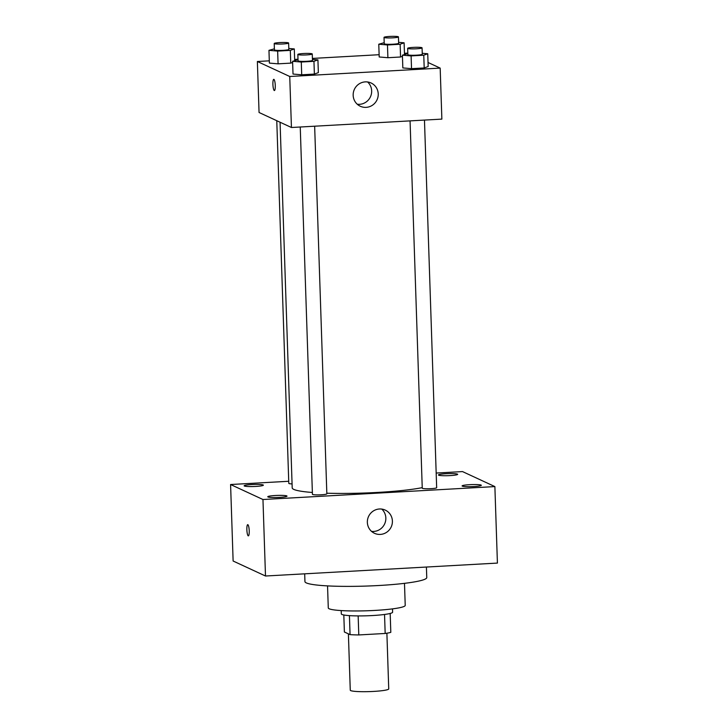 <?xml version="1.0" encoding="UTF-8"?>
<svg xmlns="http://www.w3.org/2000/svg" width="728" height="728" viewBox="0 0 728 728"><rect width="100%" height="100%" fill="white"/><g stroke="black" fill="none" stroke-linecap="round" stroke-linejoin="round"><path stroke-width="1.09" d="M348.394 633.851L350.268 690.19A19.247 2.057 -1.9 0 0 369.569 691.6A19.247 2.057 -1.9 0 0 388.734 688.906L386.887 633.205M384.539 614.468L385.176 633.469L358.786 634.943A24.843 2.648 -1.9 0 1 350.059 634.625L344.38 631.995L343.816 614.987M385.176 633.469A24.843 2.648 -1.9 0 0 390.809 632.35L390.181 613.449M392.501 608.881L392.61 612.202A25.662 2.739 178.1 0 1 367.049 615.788A25.662 2.739 178.1 0 1 341.314 613.904L341.204 610.583M358.158 615.906L358.786 634.943M349.431 615.624L350.059 634.625M404.486 583.337L405.223 605.396A38.493 4.104 178.1 0 1 366.885 610.774A38.493 4.104 178.1 0 1 328.283 607.953L327.545 585.894M426.408 567.039L426.763 577.559A60.943 6.497 178.1 0 1 366.066 586.076A60.943 6.497 178.1 0 1 304.941 581.599L304.686 573.828M436.172 473.054L462.507 471.58L494.876 486.586L497.415 563.081L265.493 576.012L233.124 561.015L230.585 484.52L288.734 481.272M279.416 497.379A9.619 1.028 -1.9 0 0 287.014 496.123A9.619 1.028 -1.9 0 0 277.359 495.413A9.619 1.028 -1.9 0 0 267.777 496.76A9.619 1.028 -1.9 0 0 279.416 497.379M473.728 486.541A9.619 1.028 -1.9 0 0 481.317 485.285A9.619 1.028 -1.9 0 0 471.671 484.584A9.619 1.028 -1.9 0 0 462.089 485.922A9.619 1.028 -1.9 0 0 473.728 486.541M450.095 475.593A9.619 1.028 -1.9 0 0 457.685 474.338A9.619 1.028 -1.9 0 0 448.039 473.628A9.619 1.028 -1.9 0 0 438.456 474.975A9.619 1.028 -1.9 0 0 450.095 475.593M255.783 486.431A9.619 1.028 -1.9 0 0 263.372 485.176A9.619 1.028 -1.9 0 0 253.726 484.466A9.619 1.028 -1.9 0 0 244.144 485.813A9.619 1.028 -1.9 0 0 255.783 486.431M494.876 486.586L262.963 499.517L265.493 576.012M379.443 508.99A12.831 12.485 -65.1 0 1 391.191 526.981A12.831 12.485 -65.1 0 1 367.594 519.401A12.831 12.485 -65.1 0 1 379.443 508.99M381.745 509.072A12.831 12.485 -65.1 0 1 371.426 531.358M262.963 499.517L230.585 484.52M248.357 535.872A5.615 1.156 86.8 0 1 248.23 535.844A5.615 1.156 86.8 0 1 246.874 530.03A5.615 1.156 86.8 0 1 247.729 524.66A5.615 1.156 86.8 0 1 249.194 530.202A5.615 1.156 86.8 0 1 248.357 535.872A5.615 1.156 86.8 0 1 248.23 535.844A5.615 1.156 86.8 0 1 246.874 530.03A5.615 1.156 86.8 0 1 247.729 524.66M300.245 127.009L312.43 494.33A7.207 0.773 -1.9 0 0 321.157 494.785A7.207 0.773 -1.9 0 0 326.845 493.848L314.651 126.199M276.767 120.702L288.798 483.374A7.207 0.773 -1.9 0 0 292.074 483.911M410.064 120.884L422.249 488.197A7.207 0.773 -1.9 0 0 422.413 488.351A7.207 0.773 -1.9 0 0 430.976 488.661A7.207 0.773 -1.9 0 0 436.664 487.724L424.469 120.075M280.071 122.231L292.201 487.887A70.561 7.526 -1.9 0 0 312.376 492.474M326.827 493.211A70.561 7.526 -1.9 0 0 422.231 487.642M428.028 62.481L440.176 68.104L441.869 119.11L291.437 127.5L259.059 112.494L257.366 61.498L269.305 60.833M294.64 59.414L297.998 59.232M312.403 58.431L379.124 54.709M404.459 53.29L407.817 53.117M312.43 59.414L317.927 59.878L318.345 72.636L314.378 74.083L301.711 74.784L293.02 74.047L292.592 61.298L298.016 59.769M398.616 42.342L404.104 42.806L400.136 44.253L400.555 57.002L402.447 56.32L400.555 57.002L387.897 57.712L379.197 56.975L378.778 44.217L384.202 42.697M440.176 68.104L289.744 76.495L257.366 61.498M288.798 48.467L294.294 48.931L290.317 50.378L290.745 63.127L292.629 62.444L290.745 63.127L278.078 63.837L269.378 63.099L268.96 50.341L274.383 48.822M422.249 53.29L427.746 53.754L428.164 66.512L424.197 67.959L411.529 68.66L402.83 67.922L402.411 55.173L407.835 53.645M289.744 76.495L291.437 127.5M378.232 93.912A12.831 12.485 -65.1 0 1 360.305 106.252A12.831 12.485 -65.1 0 1 354.372 89.371A12.831 12.485 -65.1 0 1 378.232 93.912M274.274 90.509A5.615 1.156 86.8 0 1 272.918 84.694A5.615 1.156 86.8 0 1 273.774 79.334A5.615 1.156 86.8 0 1 275.239 84.867A5.615 1.156 86.8 0 1 274.401 90.536A5.615 1.156 86.8 0 1 274.274 90.509M367.576 81.955A12.831 12.485 -65.1 0 1 357.257 104.231M427.746 53.754L423.769 55.201L411.102 55.91L402.411 55.173M407.662 48.33L407.871 54.7A7.207 0.773 -1.9 0 0 415.096 55.237A7.207 0.773 -1.9 0 0 422.286 54.227L422.067 47.848A7.207 0.773 -1.9 0 0 421.912 47.693A7.207 0.773 -1.9 0 0 414.086 47.347A7.207 0.773 -1.9 0 0 407.662 48.33A7.207 0.773 -1.9 0 0 414.887 48.858A7.207 0.773 -1.9 0 0 422.067 47.848M428.164 66.512L424.197 67.959L411.529 68.66L402.83 67.922M423.769 55.201L424.197 67.959M411.102 55.91L411.529 68.66M317.927 59.878L313.95 61.325L301.283 62.035L292.592 61.298M297.843 54.454L298.052 60.824A7.207 0.773 -1.9 0 0 305.287 61.361A7.207 0.773 -1.9 0 0 312.467 60.351L312.257 53.972A7.207 0.773 -1.9 0 0 312.094 53.817A7.207 0.773 -1.9 0 0 304.277 53.472A7.207 0.773 -1.9 0 0 297.843 54.454A7.207 0.773 -1.9 0 0 305.068 54.982A7.207 0.773 -1.9 0 0 312.257 53.972M318.345 72.636L314.378 74.083L301.711 74.784L293.02 74.047M313.95 61.325L314.378 74.083M301.283 62.035L301.711 74.784M400.136 44.253L387.469 44.963L378.778 44.217M384.02 37.383L384.238 43.753A7.207 0.773 -1.9 0 0 391.464 44.281A7.207 0.773 -1.9 0 0 398.653 43.28L398.434 36.901A7.207 0.773 -1.9 0 0 398.28 36.746A7.207 0.773 -1.9 0 0 390.454 36.4A7.207 0.773 -1.9 0 0 384.02 37.383A7.207 0.773 -1.9 0 0 391.255 37.911A7.207 0.773 -1.9 0 0 398.434 36.901M404.104 42.806L404.495 54.409M400.555 57.002L387.897 57.712L379.197 56.975M387.469 44.963L387.897 57.712M290.317 50.378L277.65 51.087L268.96 50.341M274.21 43.507L274.42 49.877A7.207 0.773 -1.9 0 0 281.654 50.405A7.207 0.773 -1.9 0 0 288.834 49.404L288.625 43.025A7.207 0.773 -1.9 0 0 288.461 42.87A7.207 0.773 -1.9 0 0 280.635 42.524A7.207 0.773 -1.9 0 0 274.21 43.507A7.207 0.773 -1.9 0 0 281.436 44.035A7.207 0.773 -1.9 0 0 288.625 43.025M294.294 48.931L294.676 60.533M290.745 63.127L278.078 63.837L269.378 63.099M277.65 51.087L278.078 63.837"/></g></svg>
